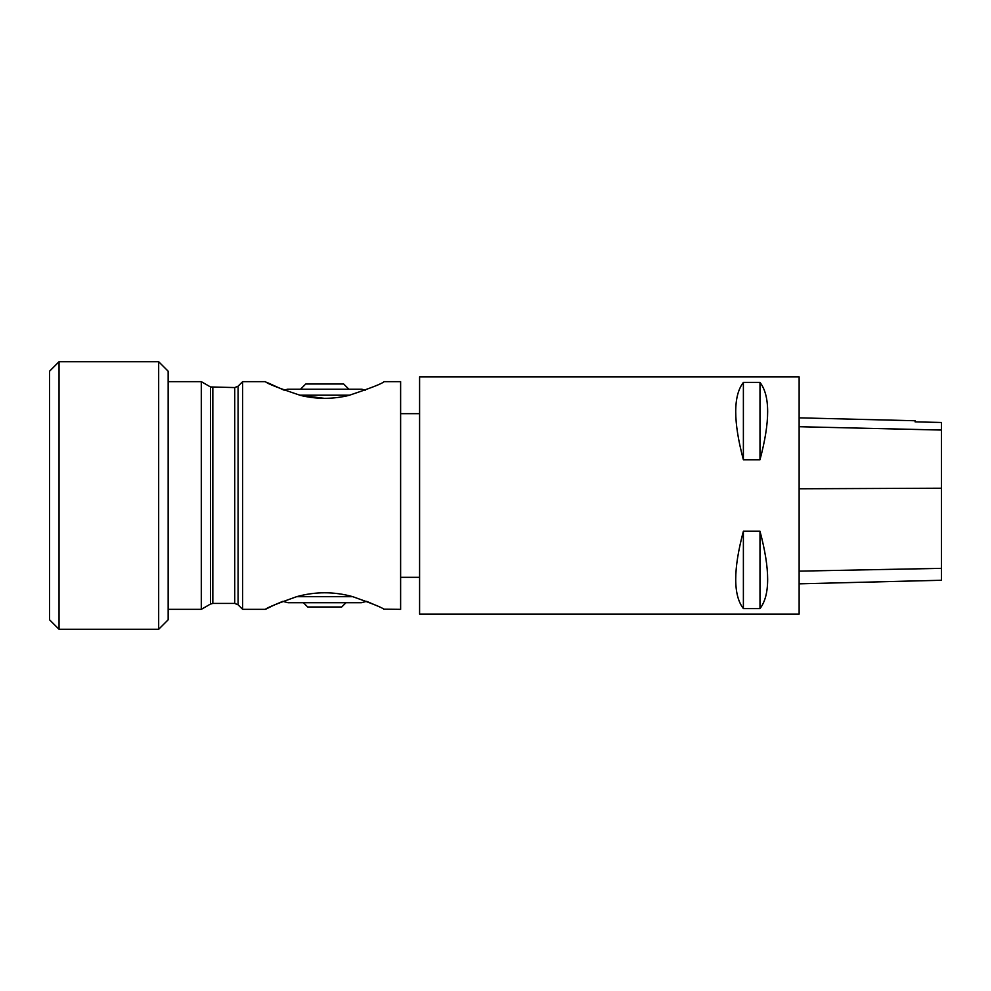 <?xml version="1.0" encoding="UTF-8"?>
<svg xmlns="http://www.w3.org/2000/svg" width="991" height="991" viewBox="0 0 991 991"><rect width="100%" height="100%" fill="white"/><g stroke="black" fill="none" stroke-linecap="round" stroke-linejoin="round"><path stroke-width="1.49" d="M383.641 609.155L400.612 609.354L400.612 381.646L384.012 381.646M265.415 381.646L242.634 381.646L242.634 609.354L265.415 609.354L273.058 605.575M320.898 592.779L324.664 592.692M296.619 596.681C276.861 603.68 266.455 607.904 265.415 609.354C266.492 607.892 276.898 603.668 296.619 596.681L352.808 596.681C334.103 591.478 315.373 591.478 296.619 596.681M273.999 605.129L282.807 601.339L288.009 602.726L361.418 602.726L366.608 601.339L375.465 605.154M352.808 596.681C372.554 603.68 382.96 607.904 384.012 609.354C382.972 607.917 372.579 603.692 352.808 596.681M299.802 395.236L324.714 398.37M349.612 395.161C371.291 387.902 382.761 383.406 384.012 381.646C382.761 383.393 371.303 387.902 349.612 395.161L349.761 395.198C333.075 399.373 316.364 399.373 299.654 395.198L299.815 395.161C278.099 387.902 266.641 383.393 265.415 381.646C266.715 383.418 278.186 387.927 299.815 395.161M365.345 390.157L361.926 389.24L287.501 389.24L284.083 390.157L266.666 382.303M799.13 614.098L799.13 376.902L419.589 376.902L419.589 614.098L799.13 614.098M743.386 531.226L759.986 531.226C770.205 569.528 770.205 595.318 759.986 608.598L743.386 608.598C733.167 595.318 733.167 569.528 743.386 531.226L743.386 608.598M743.386 382.402L759.986 382.402C770.205 395.682 770.205 421.472 759.986 459.774L743.386 459.774C733.167 421.472 733.167 395.682 743.386 382.402L743.386 459.774M799.13 583.835L941.45 580.255L941.45 422.476L915.114 421.869L941.45 422.476M799.13 417.843L915.114 420.754L915.114 421.881M759.986 531.226L759.986 608.598M759.986 382.402L759.986 459.774M242.634 381.646L238.1 386.18L238.1 604.82L234.743 603.432L234.743 387.568L210.464 386.936L210.464 604.064L201.297 609.354L201.297 381.646L168.148 381.646M59.039 629.285L49.55 619.796L49.55 371.204L59.039 361.715L59.039 629.285L158.671 629.285L158.671 361.715L59.039 361.715M158.671 361.715L168.148 371.204L168.148 619.796L158.671 629.285M345.983 602.726L341.722 606.987L307.693 606.987L303.444 602.726M349.761 395.198L299.654 395.198M300.496 389.24L305.736 384.012L343.691 384.012L348.919 389.24M941.45 568.351L799.13 571.138M941.45 488.216L799.13 488.774M941.45 430.057L799.13 426.712M212.83 387.568L212.83 603.432L234.743 603.432M419.589 413.668L400.612 413.668M419.589 577.332L400.612 577.332M201.297 609.354L168.148 609.354M238.1 604.82L242.634 609.354M210.464 386.936L201.297 381.646M238.1 386.18L234.743 387.568M210.464 604.064L212.83 603.432"/></g></svg>
